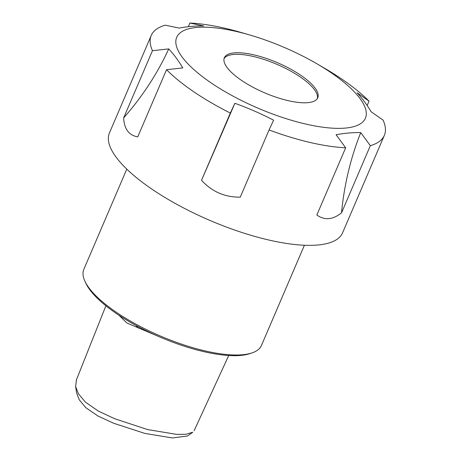 <?xml version="1.0" encoding="UTF-8"?>
<svg xmlns="http://www.w3.org/2000/svg" width="461" height="461" viewBox="0 0 461 461"><rect width="100%" height="100%" fill="white"/><g stroke="black" fill="none" stroke-linecap="round" stroke-linejoin="round"><path stroke-width="0.69" d="M126.787 169.124L83.839 269.322A96.62 31.141 23.2 0 0 84.968 281.343A96.62 31.141 23.2 0 0 116.27 312.235A96.62 31.141 23.2 0 0 251.977 352.919A96.62 31.141 23.2 0 0 261.456 345.45L304.404 245.252M76.486 379.674L75.61 386.502L78.399 393.723L85.389 402.113L98.118 410.947L114.466 418.646L147.629 429.583L176.851 434.412L186.192 434.239L192.675 432.245M192.721 432.314L187.448 435.991L172.46 437.95L144.904 433.421L113.539 423.221L98.014 416.041L85.804 407.68L79.229 399.762L76.584 392.887L75.61 386.502M162.969 338.328L126.861 322.977L118.898 315.22M84.968 281.343L85.936 283.406A94.81 30.553 23.2 0 0 116.656 313.716A94.81 30.553 23.2 0 0 249.81 353.645L251.977 352.919M138.749 328.249L136.439 326.538L138.006 326.538M211.161 82.917A102.659 33.083 23.2 0 0 345.128 128.106A102.659 33.083 23.2 0 0 330.963 72.625A102.659 33.083 23.2 0 0 316.638 63.635A102.659 33.083 23.2 0 0 249.868 35.019A102.659 33.083 23.2 0 0 178.269 34.742A102.659 33.083 23.2 0 0 211.161 82.917M316.638 63.635L324.083 67.963A126.815 40.868 -156.8 0 1 341.774 79.061A126.815 40.868 -156.8 0 1 369.031 101.138L357.108 92.782C362.144 98.256 366.835 104.589 371.186 111.793L383.114 120.148A126.815 40.868 -156.8 0 1 384.341 135.378A126.815 40.868 -156.8 0 1 370.327 145.67L360.756 132.612C352.884 132.445 344.661 133.154 336.092 134.733L345.664 147.791A126.815 40.868 -156.8 0 1 269.074 129.95L273.604 120.177C261.064 113.683 248.151 108.053 234.862 103.287L230.333 113.06A126.815 40.868 -156.8 0 1 193.787 91.779A126.815 40.868 -156.8 0 1 166.53 69.703L137.73 136.9C128.884 135.275 124.193 128.936 123.652 117.889L152.453 50.693A126.815 40.868 -156.8 0 1 151.22 35.462A126.815 40.868 -156.8 0 1 165.24 25.171L179.162 28.081C187.771 26.525 195.988 25.822 203.825 25.96L189.903 23.05A126.815 40.868 -156.8 0 1 241.599 32.61L249.868 35.019M151.22 35.462L109.459 132.901A126.815 40.868 23.2 0 0 152.026 189.217A126.815 40.868 23.2 0 0 269.31 240.129A126.815 40.868 23.2 0 0 342.581 232.817L384.341 135.378M367.158 105.511L369.031 101.138M360.756 132.612A253.631 205.589 -94.9 0 0 341.526 212.867L370.327 145.67M341.526 212.867C332.709 219.834 324.486 220.542 316.863 214.987L345.664 147.791M234.862 103.287A253.631 4.61 -66.4 0 1 201.532 180.257C211.91 191.701 224.83 197.331 240.273 197.147L269.074 129.95M201.532 180.257L230.333 113.06M188.324 26.726L189.903 23.05M166.53 69.703L182.81 67.911C178.505 60.719 173.814 54.386 168.732 48.901L152.453 50.693M241.42 80.318A50.802 16.371 23.2 0 0 288.402 100.711A50.802 16.371 23.2 0 0 317.756 97.784A50.802 16.371 23.2 0 0 277.51 62.725A50.802 16.371 23.2 0 0 224.369 57.758A50.802 16.371 23.2 0 0 241.42 80.318M168.732 48.901A253.631 210.199 -36.5 0 1 123.652 117.889M224.092 58.576A50.802 16.371 -156.8 0 1 276.836 64.298A50.802 16.371 -156.8 0 1 317.352 98.545M105.892 305.793L76.192 380.423M228.719 355.512L194.116 430.753"/></g></svg>
